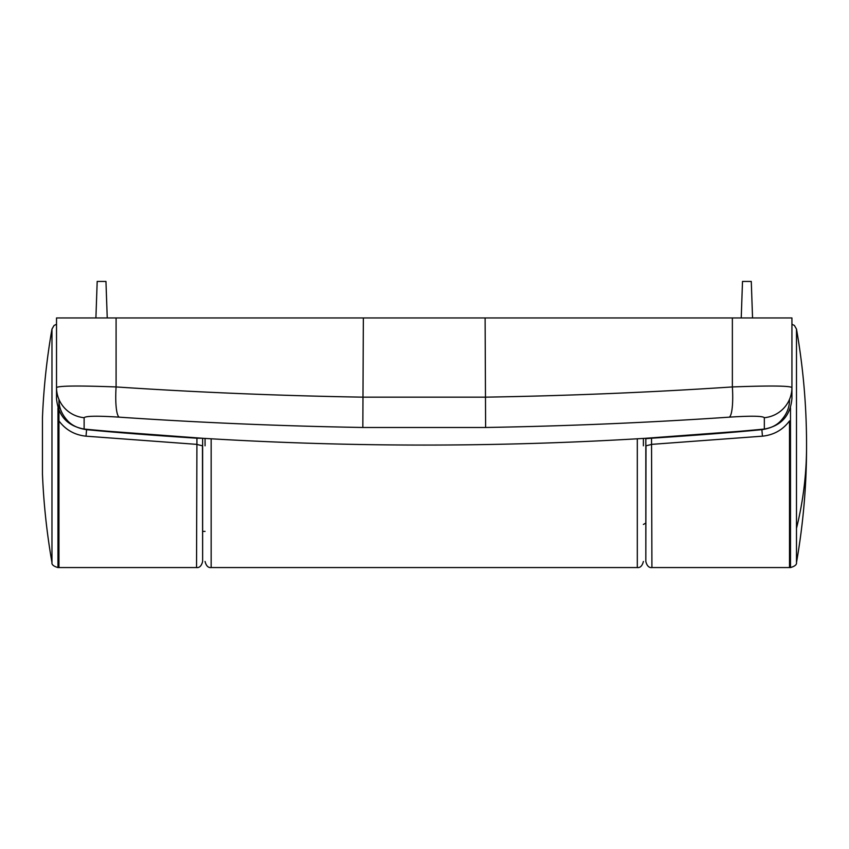 <?xml version="1.0" encoding="UTF-8"?>
<svg xmlns="http://www.w3.org/2000/svg" width="849" height="849" viewBox="0 0 849 849"><rect width="100%" height="100%" fill="white"/><g stroke="black" fill="none" stroke-linecap="round" stroke-linejoin="round"><path stroke-width="1.27" d="M202.635 445.81L202.635 561.476L202.465 445.81L196.543 444.345L86.014 436.174C74.723 435.017 65.702 429.923 58.952 420.902L58.952 567.567L57.965 567.567L57.965 407.828M789.506 420.902L789.506 567.567L789.506 420.902C782.81 429.891 773.789 434.985 762.444 436.174L651.915 444.345L645.993 445.81L645.824 561.476L645.824 445.81M202.635 438.275L86.587 429.658C113.904 432.332 150.687 435.187 196.926 438.211L202.635 438.275M86.014 436.174L86.587 429.658C77.673 428.384 71.051 425.073 66.721 419.735C61.531 413.76 58.942 407.149 58.952 399.9L58.952 420.902M202.635 446.075L202.635 438.689M645.824 438.689L651.533 438.211C697.772 435.187 734.555 432.332 761.882 429.658L645.824 438.275L645.824 446.075M202.635 561.476C201.531 565.859 199.504 567.896 196.543 567.567L196.926 438.211M796.489 562.526C803.196 524.279 806.539 485.745 806.55 446.914L806.55 446.585A669.67 473.53 0 0 1 796.489 528.343L796.489 562.526C796.882 564.606 794.887 566.283 790.493 567.567L651.915 567.567L651.533 438.211M762.444 436.174L761.882 429.658C770.765 428.384 777.387 425.084 781.727 419.756C786.917 413.781 789.506 407.17 789.506 399.9M741.23 317.961L742.504 281.433L751.28 281.433L752.554 317.961M95.905 317.961L97.189 281.433L105.955 281.433L107.239 317.961M643.393 445.81L643.393 438.424M205.065 445.81L205.065 438.424M84.125 429.063C197.244 439.729 310.617 445.056 424.235 445.067C537.841 445.056 651.215 439.729 764.333 429.063C781.197 425.911 790.398 415.723 791.937 398.499L791.937 387.515A30.437 30.32 180 0 1 764.333 417.708C762.71 415.946 751.025 415.755 729.291 417.156C648.827 422.632 567.61 426.081 485.617 427.482L362.841 427.482C280.849 426.081 199.632 422.632 119.168 417.156C97.433 415.755 85.76 415.946 84.125 417.708A30.437 30.32 180 0 1 56.522 387.515L56.522 398.499C58.061 415.723 67.262 425.911 84.125 429.063L84.125 417.708M116.09 317.961L56.522 317.961L56.522 387.515C59.207 385.754 79.063 385.563 116.09 386.942L116.09 317.961L791.937 317.961L791.937 387.515C789.283 385.754 769.427 385.563 732.369 386.942C650.748 392.365 568.331 395.772 485.108 397.162L363.351 397.162C280.128 395.772 197.711 392.365 116.09 386.942A30.437 5.603 -86.1 0 0 119.168 417.156M729.291 417.156A30.437 5.603 -93.9 0 0 732.369 386.942L732.369 317.961M806.55 444.706L806.55 445.025A669.67 473.53 180 0 1 806.55 445.81A669.67 473.53 0 0 1 806.55 446.585L806.55 444.706C806.539 405.875 803.196 367.33 796.489 329.083L794.409 325.475L791.937 324.222M51.969 562.526L51.969 329.083C46.822 358.448 43.649 388.025 42.45 417.804L42.45 473.816C43.649 503.595 46.822 533.172 51.969 562.526C51.577 564.606 53.572 566.283 57.965 567.567M58.952 410.523L58.952 567.567L196.543 567.567M205.065 531.378L202.635 531.389M645.824 523.048L643.393 524.459M211.157 438.784L211.157 567.567L637.302 567.567L637.302 438.784M764.333 429.063L764.333 417.708M485.617 427.482L485.108 317.961M363.351 317.961L362.841 427.482M790.493 567.567L790.493 407.828M796.489 528.343L796.489 329.083M651.915 567.567C648.954 567.896 646.927 565.859 645.824 561.476M637.302 567.567C640.263 567.896 642.29 565.859 643.393 561.476M211.157 567.567C208.196 567.896 206.169 565.859 205.065 561.476M51.969 329.083L54.049 325.475L56.522 324.222"/></g></svg>

